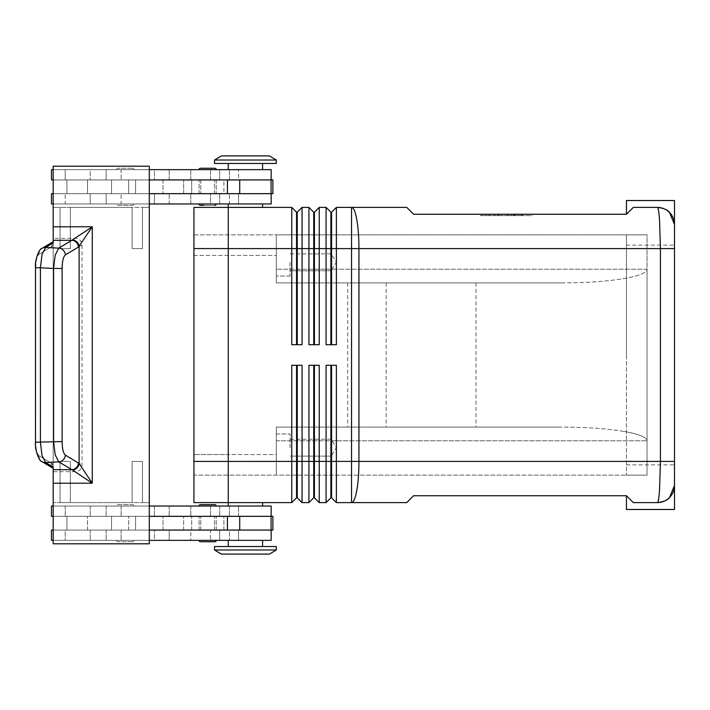 <?xml version="1.0" encoding="UTF-8"?>
<svg xmlns="http://www.w3.org/2000/svg" width="710" height="710" viewBox="0 0 710 710"><rect width="100%" height="100%" fill="white"/><g stroke="black" fill="none" stroke-linecap="round" stroke-linejoin="round"><path stroke-width="0.53" stroke-dasharray="3.55 2.66" d="M216.239 506.035A1.376 1.376 0 0 0 214.873 504.659L200.451 504.659A1.376 1.376 0 0 0 199.075 506.035L216.239 506.035L199.075 506.035M200.451 541.739L214.873 541.739A1.376 1.376 0 0 0 216.239 540.363L199.075 540.363L216.239 540.363M133.862 506.035A1.376 1.376 0 0 0 132.486 504.659L118.064 504.659A1.376 1.376 0 0 0 116.697 506.035L133.862 506.035A1.376 1.376 0 0 0 132.486 504.659L118.064 504.659A1.376 1.376 0 0 0 116.697 506.035L133.862 506.035M132.486 541.739A1.376 1.376 0 0 0 133.862 540.363L116.697 540.363A1.376 1.376 0 0 0 118.064 541.739L132.486 541.739A1.376 1.376 0 0 0 133.862 540.363L116.697 540.363A1.376 1.376 0 0 0 118.064 541.739L132.486 541.739M271.167 530.068L65.205 530.068L271.167 530.068L271.167 540.363L51.475 540.363L271.167 540.363L219.674 540.363L219.674 530.068L271.167 530.068L53.188 530.068L135.574 530.068L135.574 516.339L66.926 516.339L66.926 530.068L66.926 516.339L250.133 516.339L53.188 516.339L66.926 516.339L66.926 530.068L66.926 516.339L53.188 516.339L271.167 516.339L51.475 516.339L154.452 516.339L53.188 516.339L53.188 530.068L66.066 530.068L65.205 530.068L65.205 540.363L238.551 540.363L219.674 540.363L219.674 530.068L229.436 530.068L229.436 540.363L229.436 530.068L238.551 530.068L238.551 540.363L238.551 530.068L210.524 530.068L210.524 540.363L210.524 530.068L190.804 530.068L190.804 540.363L190.804 530.068L169.175 530.068L169.175 540.363L169.175 530.068L65.205 530.068L65.205 540.363L154.452 540.363L154.452 530.068L154.452 540.363L51.475 540.363L51.475 530.068L92.779 530.068L51.475 530.068L53.188 530.068L53.188 516.339L53.188 530.068L135.574 530.068L135.574 516.339L135.574 530.068L149.304 530.068L149.304 516.339L135.574 516.339L135.574 530.068L250.133 530.068L53.188 530.068L53.188 516.339M271.167 516.339L271.167 506.035L51.475 506.035L271.167 506.035L51.475 506.035L51.475 516.339L272.88 516.339L66.066 516.339L111.55 516.339L111.55 530.068L111.55 516.339L272.88 516.339L272.88 530.068L53.188 530.068M262.585 540.363L262.585 546.54L228.256 546.54L228.256 540.363L262.585 540.363L228.256 540.363M216.239 203.965A1.376 1.376 0 0 1 214.873 205.341L200.451 205.341A1.376 1.376 0 0 1 199.075 203.965L216.239 203.965L199.075 203.965M214.873 168.261L200.451 168.261L214.873 168.261A1.376 1.376 0 0 1 216.239 169.637L199.075 169.637L216.239 169.637M133.862 203.965A1.376 1.376 0 0 1 132.486 205.341L118.064 205.341A1.376 1.376 0 0 1 116.697 203.965L133.862 203.965A1.376 1.376 0 0 1 132.486 205.341L118.064 205.341A1.376 1.376 0 0 1 116.697 203.965L133.862 203.965M132.486 168.261A1.376 1.376 0 0 1 133.862 169.637L116.697 169.637A1.376 1.376 0 0 1 118.064 168.261L132.486 168.261A1.376 1.376 0 0 1 133.862 169.637L116.697 169.637A1.376 1.376 0 0 1 118.064 168.261L132.486 168.261M271.167 179.932L219.674 179.932L219.674 169.637L219.674 179.932L238.551 179.932L238.551 169.637L238.551 179.932L65.205 179.932L65.205 169.637L90.214 169.637L90.214 179.932L90.214 169.637L106.136 169.637L106.136 179.932L106.136 169.637L154.452 169.637L154.452 179.932L154.452 169.637L121.126 169.637L121.126 179.932L121.126 169.637L51.475 169.637L51.475 179.932L92.779 179.932L87.516 179.932L87.516 193.661L87.516 179.932L163.034 179.932L65.205 179.932L271.167 179.932L53.188 179.932L66.926 179.932L66.926 193.661L135.574 193.661L135.574 179.932L66.926 179.932L135.574 179.932L135.574 193.661L66.926 193.661L66.926 179.932L66.926 193.661L53.188 193.661L271.167 193.661L51.475 193.661L271.167 193.661L53.188 193.661L66.926 193.661L66.926 179.932L53.188 179.932L53.188 193.661L53.188 179.932L66.066 179.932L51.475 179.932L154.452 179.932L65.205 179.932L65.205 169.637L271.167 169.637L51.475 169.637L271.167 169.637L271.167 179.932L53.188 179.932L53.188 193.661L163.034 193.661L51.475 193.661L51.475 203.965L271.167 203.965L51.475 203.965L121.126 203.965L121.126 193.661L121.126 203.965L154.452 203.965L154.452 193.661L154.452 203.965L106.136 203.965L106.136 193.661L106.136 203.965L90.214 203.965L90.214 193.661L90.214 203.965L65.205 203.965L65.205 193.661L65.205 203.965L169.175 203.965L169.175 193.661L169.175 203.965L190.804 203.965L190.804 193.661L190.804 203.965L210.524 203.965L210.524 193.661L210.524 203.965L238.551 203.965L238.551 193.661L238.551 203.965L229.436 203.965L229.436 193.661L229.436 203.965L219.674 203.965L219.674 193.661L219.674 203.965L271.167 203.965L271.167 193.661M262.585 169.637L245.42 169.637L262.585 169.637L262.585 163.46L228.256 163.46L228.256 169.637L262.585 169.637L228.256 169.637M228.256 163.46L262.585 163.46M659.661 502.449A17.164 17.164 0 0 1 657.336 502.6C658.188 502.423 658.907 498.402 659.519 490.539L660.424 461.411L660.424 248.589L659.519 219.461C658.907 211.598 658.188 207.577 657.336 207.4A17.164 17.164 0 0 1 659.661 207.551M657.336 502.6L633.311 502.6L657.336 502.6L633.311 502.6L626.442 495.74L413.619 495.74L406.75 502.6L336.38 502.6L336.38 461.411L351.53 461.411L351.53 248.589L336.38 248.589L336.38 344.705L326.085 344.705L326.085 207.4L330.895 212.201L330.895 344.705L326.085 344.705L336.38 344.705L331.579 344.705L331.579 212.201L336.38 207.4L336.38 248.589L319.225 248.589L319.225 344.705L308.921 344.705L308.921 207.4L313.731 212.201L313.731 344.705L319.225 344.705L314.415 344.705L314.415 212.201L319.225 207.4L319.225 248.589L302.061 248.589L302.061 344.705L291.757 344.705L291.757 207.4L296.567 212.201L296.567 344.705L302.061 344.705L297.25 344.705L297.25 212.201L302.061 207.4L302.061 248.589L228.256 248.589L228.256 502.6L228.256 207.4L262.585 207.4L262.585 203.965L228.256 203.965L262.585 203.965L228.256 203.965L228.256 207.391L262.585 207.4L228.256 207.4L228.256 502.609L262.585 502.6L262.585 506.035L228.256 506.035L262.585 506.035M626.442 245.154L626.442 355L626.442 234.859L626.442 355L626.442 245.154L674.5 245.154L674.5 461.411L674.5 248.589L351.53 248.589L351.53 207.4L406.75 207.4L413.619 214.26L626.442 214.26L633.311 207.4L657.336 207.4L633.311 207.4L626.442 214.26L633.311 207.4L657.336 207.4M302.061 207.4L308.921 207.4M336.38 207.4L351.53 207.4A41.189 7.411 90 0 1 356.766 219.461A41.189 7.411 90 0 1 358.94 248.589L358.94 461.411L674.5 461.411L674.5 464.846L674.5 245.154M319.225 207.4L326.085 207.4M228.256 506.035L245.42 506.035L228.256 506.035L228.256 502.6L291.757 502.6L291.757 461.411L297.25 461.411L297.25 497.799L296.567 497.799L296.567 365.295L291.757 365.295L302.061 365.295L302.061 502.6L308.921 502.6L308.921 365.295L319.225 365.295L319.225 502.6L326.085 502.6L326.085 365.295L336.38 365.295L336.38 461.411L331.579 461.411L331.579 497.799L330.895 497.799L330.895 365.295L326.085 365.295L336.38 365.295L331.579 365.295L331.579 461.411L314.415 461.411L314.415 497.799L313.731 497.799L313.731 365.295L308.921 365.295L319.225 365.295L314.415 365.295L314.415 461.411L297.25 461.411L297.25 365.295L302.061 365.295L297.25 365.295M291.757 502.6L296.567 497.799M276.314 160.025L214.526 160.025L276.314 160.025L214.526 160.025L214.526 163.46L276.314 163.46L214.526 163.46L276.314 163.46L276.314 160.025M269.445 155.907L221.387 155.907L269.445 155.907L221.387 155.907L214.526 160.025M228.256 203.965L262.585 203.965M276.314 549.975L269.445 554.093L221.387 554.093L214.526 549.975L214.526 546.54L276.314 546.54L276.314 549.975L214.526 549.975M276.314 546.54L214.526 546.54L276.314 546.54M262.585 502.6L193.928 502.609L193.928 207.391L291.757 207.4M561.521 282.917C584.978 282.855 605.133 281.515 621.987 278.897C605.133 281.515 584.978 282.855 561.521 282.917L276.314 282.917L276.314 278.897L276.314 282.917L561.521 282.917L276.314 282.917L276.314 234.859L647.041 234.859L626.442 234.859L647.041 234.859L647.041 355L647.041 234.859L276.314 234.859L276.314 282.917L561.521 282.917M276.314 431.103L276.314 427.083L561.521 427.083C584.978 427.145 605.133 428.485 621.987 431.103C605.133 428.485 584.978 427.145 561.521 427.083L276.314 427.083L276.314 440.812L276.314 431.103M290.044 262.318L290.044 276.048L290.044 262.318M331.233 262.318L331.233 253.878L331.233 262.318M276.314 262.318L276.314 276.048L276.314 262.318M290.044 447.682L290.044 433.952L290.044 447.682M331.233 447.682L331.233 456.122L331.233 447.682M276.314 447.682L276.314 433.952L276.314 447.682M228.256 546.54L262.585 546.54M118.064 504.659L132.486 504.659L118.064 504.659M200.451 504.659L214.873 504.659M62.107 268.46L62.107 441.54L40.417 442.232L42.005 455.527L45.617 462.547L53.188 467.091L53.188 471.706L75.225 471.706A7.26 6.869 30.9 0 0 82.023 465.085L82.023 244.914A7.26 6.869 -30.9 0 0 75.225 238.294L53.188 238.294L53.188 468.334L53.188 467.091L53.188 468.334L42.085 461.678A6.869 6.488 -59.1 0 1 39.032 455.784L50.96 462.938A6.869 6.488 -59.1 0 0 53.188 468.236L53.188 241.666L53.188 242.909L45.617 247.453L42.005 254.473L40.417 267.768L40.417 442.232L35.5 442.232L35.5 267.768L35.784 442.232L35.5 267.768L53.578 268.46L55.176 255.165L58.779 248.145A6.869 6.488 -120.9 0 1 65.355 254.908C63.35 256.665 62.267 261.182 62.107 268.46L53.578 268.46L53.578 441.54L55.176 454.835L58.779 461.855L45.617 462.547A6.869 6.488 -59.1 0 1 42.094 461.678C39.139 461.802 34.471 448.818 35.509 442.232M53.188 241.764A6.869 6.488 -120.9 0 0 50.96 247.062L39.032 254.215A6.869 6.488 -120.9 0 1 42.085 248.322A6.869 6.488 -120.9 0 1 42.094 248.322A6.869 6.488 -120.9 0 1 45.617 247.453L58.779 248.145L75.225 238.294M626.442 355L626.442 475.141L626.442 355M228.256 454.551L228.256 234.859L228.256 475.132L228.256 454.542L276.314 454.551L276.314 427.083L561.521 427.083L276.314 427.083L276.314 475.141L276.314 440.812L276.314 475.141L276.314 454.551L193.928 454.542L193.928 255.458L193.928 475.132L647.041 475.141L626.442 475.141L647.041 475.141L647.041 355L647.041 475.141L647.041 440.812L647.041 475.141L193.928 475.132L193.928 454.542L228.256 454.542M262.585 207.4L228.256 207.391L228.256 248.58L193.928 248.58M193.928 234.868L276.314 234.859L276.314 278.897L276.314 234.859L193.928 234.868L193.928 255.458L193.928 234.868M386.16 282.917L386.16 427.083M193.928 461.42L291.757 461.411L291.757 365.295L296.567 365.295M626.442 214.26L626.442 200.531M674.5 200.531L674.5 224.555A17.164 17.164 0 0 0 672.618 216.745M633.311 502.6L626.442 495.74L633.311 502.6M669.477 497.577A17.164 17.164 0 0 0 674.5 485.445L674.5 509.469M626.442 509.469L626.442 495.74M647.041 269.188L647.041 440.812L647.041 269.188C646.659 272.951 638.308 276.19 621.987 278.897C638.308 276.19 646.659 272.951 647.041 269.188L276.314 269.188L647.041 269.188M53.188 238.294L53.188 166.202L149.304 166.202L53.188 166.202L149.304 166.202L149.304 207.4L142.444 207.4L149.304 207.4L149.304 502.6L132.14 502.6L132.14 461.411L142.444 461.411L142.444 502.6L142.444 461.411L132.14 461.411L132.14 502.6L132.14 461.411L132.14 502.6L60.057 502.6L60.057 461.411L60.057 502.6L53.188 502.6L53.188 543.798L149.304 543.798L53.188 543.798L53.188 471.706M149.304 166.202L149.304 543.798L53.188 543.798L53.188 207.4L60.057 207.4L53.188 207.4L53.188 502.6L70.352 502.6L70.352 461.411L70.352 502.6L70.352 461.411L60.057 461.411L70.352 461.411L70.352 502.6L142.444 502.6L142.444 461.411L142.444 502.6L149.304 502.6L142.444 502.6L149.304 502.6L149.304 543.798L149.304 207.4L142.444 207.4L142.444 248.589L132.14 248.589L132.14 207.4L70.352 207.4L70.352 248.589L60.057 248.589L60.057 207.4L132.14 207.4L132.14 248.589L132.14 207.4L142.444 207.4L142.444 248.589L142.444 207.4L70.352 207.4L70.352 248.589L70.352 207.4L70.352 248.589L60.057 248.589L60.057 207.4L53.188 207.4L53.188 166.202L53.188 207.4L60.057 207.4L60.057 248.589L60.057 207.4L132.14 207.4L132.14 248.589L142.444 248.589L142.444 207.4L149.304 207.4L149.304 166.202M149.304 179.932L135.574 179.932L135.574 193.661L135.574 179.932L272.88 179.932L66.066 179.932L111.55 179.932L111.55 193.661L128.705 193.661L111.55 193.661L111.55 179.932L111.55 193.661L111.55 179.932L128.705 179.932L128.705 193.661L183.633 193.661L128.705 193.661L128.705 179.932L183.633 179.932L183.633 193.661L191.7 193.661L183.633 193.661L183.633 179.932L191.7 179.932L191.7 193.661L223.898 193.661L191.7 193.661L191.7 179.932L223.898 179.932L223.898 193.661L272.88 193.661L223.898 193.661L223.898 179.932L272.88 179.932L272.88 193.661L135.574 193.661L149.304 193.661L149.304 179.932L149.304 193.661M60.057 461.411L60.057 502.6L60.057 461.411M116.697 540.363L133.862 540.363L116.697 540.363M149.304 540.363L53.188 540.363M65.205 506.035L65.205 516.339L65.205 506.035M53.188 506.035L149.304 506.035M203.823 205.341L214.873 205.341M120.709 169.637L133.862 169.637L120.709 169.637M149.304 169.637L53.188 169.637M53.188 203.965L149.304 203.965M621.987 431.103C638.308 433.81 646.659 437.049 647.041 440.812C646.659 437.049 638.308 433.81 621.987 431.103M475.993 282.917L475.993 427.083M347.714 282.917L347.714 427.083M221.387 554.093L269.445 554.093L221.387 554.093M330.895 365.295L331.579 365.295M313.731 365.295L314.415 365.295M330.895 212.201L331.579 212.201M330.895 344.705L331.579 344.705M313.731 212.201L314.415 212.201M313.731 344.705L314.415 344.705M296.567 212.201L297.25 212.201M296.567 344.705L297.25 344.705M498.589 214.26L518.699 214.26L504.588 214.26L504.588 215.636L518.699 215.636L493.903 215.636L504.588 215.636L504.588 214.26L498.589 214.26L498.589 215.636M508.014 214.26L508.014 215.636L508.014 214.26M514.013 214.26L514.013 215.636M513.099 215.636L499.503 215.636L513.099 215.636L513.099 214.26L514.812 214.26L497.79 214.26L513.099 214.26L513.099 215.636M508.875 214.26L499.503 214.26L499.503 215.636L522.658 215.636L497.79 215.636L499.503 215.636L499.503 214.26L520.945 214.26L489.944 214.26L515.779 214.26L515.779 215.636L508.875 215.636L515.779 215.636L515.779 214.26L508.875 214.26L508.875 215.636M530.05 214.26L506.301 214.26L530.05 214.26L530.05 215.636L506.301 215.636L530.05 215.636M480.563 214.26L532.038 214.26L506.301 214.26L506.301 215.636L532.038 215.636L480.563 215.636L506.301 215.636L506.301 214.26L506.301 215.636L506.301 214.26L480.563 214.26L480.563 215.636M532.038 214.26L532.038 215.636M482.543 214.26L482.543 215.636M496.609 214.26L516.986 214.26L496.609 214.26L496.609 215.636L518.699 215.636L496.609 215.636M516.986 214.26L518.699 214.26L516.986 214.26L516.986 215.636M521.974 214.26L514.617 214.26L521.974 214.26L521.974 215.636L521.974 214.26M491.657 215.636L489.944 215.636L491.657 215.636L491.657 214.26L491.657 215.636M514.617 214.26L514.617 215.636M499.503 214.26L497.79 214.26L499.503 214.26L499.503 215.636L499.503 214.26M53.188 179.932L53.188 193.661M270.608 530.068L250.133 530.068L270.608 530.068M125.279 530.068L163.034 530.068L125.279 530.068M149.304 530.068L149.304 516.339M111.55 530.068L111.55 516.339L111.55 530.068M207.657 530.068L216.239 530.068L207.657 530.068M207.657 516.339L216.239 516.339L207.657 516.339M207.657 179.932L216.239 179.932L207.657 179.932M207.657 193.661L216.239 193.661L207.657 193.661M106.136 530.068L106.136 540.363L106.136 530.068M121.126 506.035L121.126 516.339L121.126 506.035M229.436 506.035L229.436 516.339L229.436 506.035M229.436 179.932L229.436 169.637L229.436 179.932M351.53 502.6A41.189 7.411 90 0 0 356.766 490.539A41.189 7.411 90 0 0 358.94 461.411L351.53 461.411L351.53 502.6M106.136 506.035L106.136 516.339L106.136 506.035M121.126 530.068L121.126 540.363L121.126 530.068M75.225 471.706L58.779 461.855A6.869 6.488 -59.1 0 0 65.355 455.092L82.023 465.085M53.188 464.278L39.032 455.784A6.869 6.488 -59.1 0 0 41.686 461.411M41.686 248.589A6.869 6.488 -120.9 0 0 39.032 254.215L53.188 245.722M193.928 255.458L276.314 255.449L193.928 255.458M35.784 267.768C35.935 260.49 37.018 255.973 39.032 254.215C37.018 255.973 35.935 260.49 35.784 267.768M39.032 455.784C37.018 454.027 35.935 449.51 35.784 442.232C35.935 449.51 37.018 454.027 39.032 455.784M53.188 244.116L50.96 247.062M50.96 462.938L53.188 465.884M82.023 244.914L65.355 254.908M62.107 441.54C62.267 448.818 63.35 453.335 65.355 455.092M223.898 530.068L223.898 516.339L223.898 530.068M191.7 530.068L191.7 516.339L191.7 530.068M183.633 530.068L183.633 516.339L183.633 530.068M128.705 530.068L128.705 516.339L128.705 530.068M90.214 530.068L90.214 540.363L90.214 530.068M90.214 506.035L90.214 516.339L90.214 506.035M169.175 506.035L169.175 516.339L169.175 506.035M190.804 506.035L190.804 516.339L190.804 506.035M210.524 506.035L210.524 516.339L210.524 506.035M169.175 179.932L169.175 169.637L169.175 179.932M190.804 179.932L190.804 169.637L190.804 179.932M210.524 179.932L210.524 169.637L210.524 179.932M276.314 440.812L647.041 440.812L276.314 440.812M501.065 214.26L501.065 215.636M498.092 214.26L498.092 215.636M494.133 214.26L494.133 215.636L494.133 214.26M495.615 214.26L495.615 215.636L495.615 214.26M511.537 214.26L511.537 215.636M514.51 214.26L514.51 215.636M518.469 214.26L518.469 215.636M489.181 214.26L489.181 215.636M486.208 214.26L486.208 215.636M520.945 214.26L520.945 215.636L520.945 214.26M271.078 179.932L271.078 193.661M239.731 179.932L239.731 193.661M227.422 179.932L227.422 193.661M271.078 530.068L271.078 516.339M239.731 530.068L239.731 516.339M227.422 530.068L227.422 516.339M87.516 530.068L87.516 516.339L87.516 530.068M154.452 506.035L154.452 516.339L154.452 506.035M219.674 506.035L219.674 516.339L219.674 506.035M163.034 179.932L163.034 193.661L163.034 179.932M290.044 253.878L331.233 253.878L336.309 262.318L331.233 270.758L336.309 262.318L331.233 253.878L290.044 253.878M276.314 248.589L290.044 248.589L276.314 248.589M290.044 439.241L331.233 439.241L336.309 447.682L331.233 456.122L336.309 447.682L331.233 439.241L290.044 439.241M276.314 433.952L290.044 433.952L276.314 433.952M163.034 530.068L163.034 516.339L163.034 530.068M53.188 241.666L42.085 248.322M626.442 464.846L674.5 464.846M42.094 248.322C39.139 248.198 34.471 261.182 35.509 267.768M238.551 516.339L238.551 506.035L238.551 516.339M290.044 276.048L276.314 276.048L290.044 276.048M331.233 270.758L290.044 270.758L331.233 270.758M290.044 461.411L276.314 461.411L290.044 461.411M331.233 456.122L290.044 456.122L331.233 456.122M501.296 214.26L501.296 215.636M493.903 214.26L493.903 215.636M511.306 214.26L511.306 215.636M518.699 214.26L518.699 215.636L518.699 214.26M514.812 214.26L514.812 215.636M497.79 214.26L497.79 215.636L497.79 214.26M485.977 214.26L485.977 215.636M522.658 214.26L522.658 215.636L522.658 214.26M489.944 214.26L489.944 215.636M199.075 530.068L199.075 516.339L199.075 530.068M214.526 530.068L214.526 516.339L214.526 530.068M200.797 530.068L200.797 516.339L200.797 530.068M216.239 530.068L216.239 516.339L216.239 530.068M216.239 179.932L216.239 193.661L216.239 179.932M200.797 179.932L200.797 193.661L200.797 179.932M214.526 193.661L214.526 179.932L214.526 193.661M199.075 193.661L199.075 179.932L199.075 193.661"/><path stroke-width="1.06" d="M200.451 541.739A1.376 1.376 0 0 1 199.075 540.363A1.376 1.376 0 0 0 200.451 541.739L214.873 541.739A1.376 1.376 0 0 0 216.239 540.363M203.823 205.341L200.451 205.341A1.376 1.376 0 0 1 199.075 203.965M214.873 168.261L200.451 168.261A1.376 1.376 0 0 0 199.075 169.637A1.376 1.376 0 0 1 200.451 168.261L214.873 168.261A1.376 1.376 0 0 1 216.239 169.637M330.895 365.295L330.895 497.799L331.579 497.799L336.38 502.6L406.75 502.6L413.619 495.74L626.442 495.74L633.311 502.6L657.336 502.6C663.601 501.863 667.648 500.195 669.477 497.577C667.648 500.195 663.601 501.863 657.336 502.6A17.164 17.164 0 0 0 669.477 497.577A17.164 17.164 0 0 1 659.661 502.449M659.661 207.551A17.164 17.164 0 0 1 669.477 212.423A17.164 17.164 0 0 0 657.336 207.4C658.188 207.577 658.907 211.598 659.519 219.461L660.424 248.589L674.5 248.589L674.5 224.555L669.477 212.423C667.648 209.805 663.601 208.137 657.336 207.4L633.311 207.4L626.442 214.26L413.619 214.26L406.75 207.4L336.38 207.4L336.38 248.589L660.424 248.589L660.424 461.411L659.519 490.539C658.907 498.402 658.188 502.423 657.336 502.6M296.567 344.705L296.567 212.201L297.25 212.201L297.25 344.705M296.567 212.201L291.757 207.4L291.757 344.705L302.061 344.705L302.061 207.4L308.921 207.4L308.921 344.705L319.225 344.705L319.225 207.4L326.085 207.4L326.085 344.705L336.38 344.705L336.38 248.589L331.579 248.589L331.579 344.705M313.731 344.705L313.731 212.201L314.415 212.201L314.415 344.705M308.921 207.4L313.731 212.201M331.579 212.201L331.579 248.589L330.895 248.589L330.895 212.201L331.579 212.201L336.38 207.4M326.085 207.4L330.895 212.201M228.256 506.035L228.256 502.609L291.757 502.6L296.567 497.799L297.25 497.799L297.25 365.295M313.731 365.295L313.731 497.799L314.415 497.799L319.225 502.6L319.225 365.295L308.921 365.295L308.921 502.6L302.061 502.6L297.25 497.799L302.061 502.6L302.061 365.295L291.757 365.295L291.757 502.6M296.567 365.295L296.567 497.799M228.256 203.965L228.256 207.391L193.928 207.391L193.928 502.609L228.256 502.609L228.256 461.42L291.757 461.411L314.415 461.411L314.415 497.799L319.225 502.6L326.085 502.6L326.085 461.411L314.415 461.411L314.415 365.295M626.442 495.74L626.442 509.469L674.5 509.469L674.5 461.411L358.94 461.411L358.94 248.589A41.189 7.411 90 0 0 356.766 219.461A41.189 7.411 90 0 0 351.53 207.4L351.53 461.411L331.579 461.411L331.579 497.799L336.38 502.6L336.38 365.295L326.085 365.295L326.085 461.411L331.579 461.411L331.579 365.295M313.731 497.799L308.921 502.6L313.731 497.799M330.895 497.799L326.085 502.6L330.895 497.799M276.314 160.025L269.445 155.907L276.314 160.025L276.314 163.46L214.526 163.46L214.526 160.025L276.314 160.025M269.445 155.907L221.387 155.907L214.526 160.025M262.585 207.4L262.585 203.965M276.314 549.975L269.445 554.093L221.387 554.093L214.526 549.975L276.314 549.975L276.314 546.54L214.526 546.54L214.526 549.975M262.585 502.6L262.585 506.035M262.585 169.637L262.585 163.46M228.256 163.46L228.256 169.637M271.167 179.932L271.167 169.637L149.304 169.637M216.239 203.965A1.376 1.376 0 0 1 214.873 205.341M262.585 540.363L262.585 546.54M228.256 546.54L228.256 540.363M149.304 506.035L271.167 506.035L271.167 516.339M216.239 506.035A1.376 1.376 0 0 0 214.873 504.659L200.451 504.659A1.376 1.376 0 0 0 199.075 506.035M62.107 268.46C62.267 261.182 63.35 256.665 65.355 254.908L78.446 247.062A6.869 6.488 -120.9 0 0 71.861 240.299L58.779 248.145L55.176 255.165L53.578 268.46L40.417 267.768L42.005 254.473L45.617 247.453L53.188 242.909L53.188 166.202L149.304 166.202L149.304 543.798L53.188 543.798L53.188 467.091L45.617 462.547L42.005 455.527L40.417 442.232L40.417 267.768L35.5 267.768L35.5 442.232L62.107 441.54L62.107 268.46L53.578 268.46L53.578 441.54L55.176 454.835L58.779 461.855A6.869 6.488 -59.1 0 0 65.355 455.092C63.35 453.335 62.267 448.818 62.107 441.54M35.509 442.232C34.471 448.818 39.139 461.802 42.094 461.678A6.869 6.488 -59.1 0 0 45.617 462.547L58.779 461.855L72.526 470.047L92.273 483.217L79.112 463.47L65.355 455.092M78.446 247.062L92.273 226.783L71.861 240.299L53.188 240.299M53.188 469.7L71.861 469.7A6.869 6.488 -59.1 0 0 78.446 462.938M657.336 207.4C663.601 208.137 667.648 209.805 669.477 212.423L674.5 224.555L674.5 200.531L626.442 200.531L626.442 214.26M291.757 207.4L228.256 207.4L228.256 248.589L330.895 248.589L330.895 344.705M193.928 461.42L228.256 461.42L228.256 248.58L193.928 248.58M669.477 497.577A17.164 17.164 0 0 0 674.5 485.445L669.477 497.577L674.5 485.445L674.5 224.555A17.164 17.164 0 0 0 669.477 212.423A17.164 17.164 0 0 1 672.618 216.745M72.526 470.047A6.869 6.328 -45 0 0 79.112 463.47L79.112 246.53A6.869 6.328 -135 0 0 72.526 239.953M149.304 530.068L272.88 530.068L272.88 516.339L149.304 516.339M149.304 179.932L272.88 179.932L272.88 193.661L149.304 193.661M53.188 516.339L51.475 516.339L51.475 506.035L53.188 506.035M53.188 530.068L51.475 530.068L51.475 540.363L53.188 540.363M271.167 530.068L271.167 540.363L149.304 540.363M53.188 179.932L51.475 179.932L51.475 169.637L53.188 169.637M53.188 203.965L51.475 203.965L51.475 193.661L53.188 193.661M149.304 203.965L271.167 203.965L271.167 193.661M314.415 212.201L319.225 207.4M297.25 212.201L302.061 207.4M200.451 504.659L214.873 504.659M355.248 461.411L351.53 461.411L351.53 502.6A41.189 7.411 90 0 0 356.766 490.539A41.189 7.411 90 0 0 358.94 461.411L355.248 461.411M53.188 483.217L92.273 483.217L92.273 226.783L53.188 226.783M65.355 254.908A6.869 6.488 -120.9 0 0 58.779 248.145L45.617 247.453A6.869 6.488 -120.9 0 0 42.094 248.322A6.869 6.488 -120.9 0 0 42.085 248.322A6.869 6.488 -120.9 0 0 41.686 248.589M41.686 461.411A6.869 6.488 -59.1 0 0 42.085 461.678L53.188 468.334M227.422 530.068L227.422 516.339M239.731 530.068L239.731 516.339M271.078 530.068L271.078 516.339M227.422 179.932L227.422 193.661M239.731 179.932L239.731 193.661M271.078 179.932L271.078 193.661M42.085 248.322L53.188 241.666M42.094 248.322C39.139 248.198 34.471 261.182 35.509 267.768"/></g></svg>
